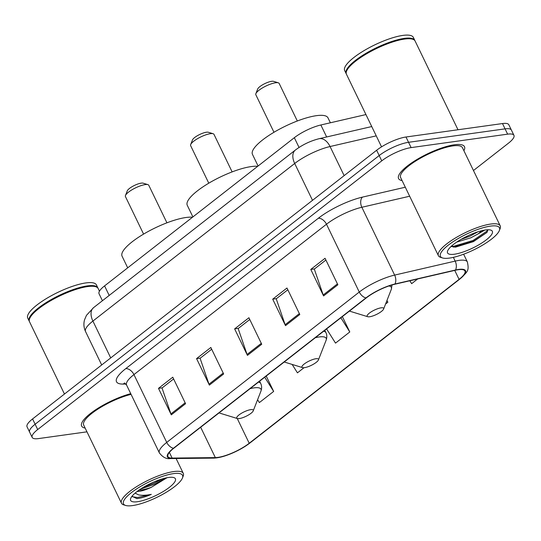 <?xml version="1.0" encoding="UTF-8"?>
<svg xmlns="http://www.w3.org/2000/svg" width="541" height="541" viewBox="0 0 541 541"><rect width="100%" height="100%" fill="white"/><g stroke="black" fill="none" stroke-linecap="round" stroke-linejoin="round"><path stroke-width="0.81" d="M102.425 300.728L99.05 293.749A22.878 6.039 -25.8 0 1 104.575 285.891L294.331 137.705A22.878 6.039 -25.8 0 1 320.854 124.985L365.946 114.564M473.463 170.51L508.432 143.203A22.878 6.039 154.2 0 0 513.95 135.345L508.824 124.748A22.878 6.039 154.2 0 0 502.501 123.558L405.987 137.001A22.878 6.039 154.2 0 0 376.631 150.256L32.568 418.944A22.878 6.039 154.2 0 0 27.05 426.802L29.613 432.097A22.878 6.039 154.2 0 1 35.131 424.239A22.878 6.039 154.2 0 0 29.613 432.097L32.176 437.398A22.878 6.039 154.2 0 0 38.499 438.589L86.966 431.833M513.95 135.345A22.878 6.039 154.2 0 0 507.627 134.154L411.113 147.605L408.55 142.303A22.878 6.039 154.2 0 0 379.194 155.551L35.131 424.239L379.194 155.551A22.878 6.039 154.2 0 1 408.55 142.303L505.064 128.859L408.55 142.303L405.987 137.001M511.387 130.05A22.878 6.039 154.2 0 0 505.064 128.859A22.878 6.039 154.2 0 1 511.387 130.05M454.372 144.778A36.605 9.657 154.2 0 0 416.489 159.784A36.605 9.657 154.2 0 0 398.568 178.55A36.605 9.657 154.2 0 0 402.091 180.586A36.605 9.657 154.2 0 1 398.568 178.55A36.605 9.657 154.2 0 1 416.489 159.784A36.605 9.657 154.2 0 1 454.372 144.778A36.605 9.657 154.2 0 1 464.489 146.685A36.605 9.657 154.2 0 0 454.372 144.778M130.746 393.672A36.605 9.657 154.2 0 0 95.973 409.551A36.605 9.657 154.2 0 0 81.637 426.058A36.605 9.657 154.2 0 0 85.16 428.087A36.605 9.657 154.2 0 1 81.637 426.058A36.605 9.657 154.2 0 1 95.973 409.551A36.605 9.657 154.2 0 1 130.746 393.672M458.22 269.722A24.406 6.438 -25.8 0 1 464.969 270.994A24.406 6.438 -25.8 0 1 459.079 279.372L249.218 443.262A24.406 6.438 -25.8 0 1 215.338 457.605L172.119 458.071A24.406 6.438 -25.8 0 1 167.94 456.59A24.406 6.438 -25.8 0 1 173.823 448.212L366.372 297.848A24.406 6.438 -25.8 0 1 394.66 284.282L455.197 270.29A24.406 6.438 -25.8 0 1 458.22 269.722M458.599 269.425A25.014 6.6 154.2 0 0 455.502 270.013L394.964 283.998A25.014 6.6 154.2 0 0 365.966 297.902L173.424 448.266A25.014 6.6 154.2 0 0 171.68 458.376L214.892 457.909A25.014 6.6 154.2 0 0 228.018 454.853A25.014 6.6 154.2 0 0 243.633 447.306A25.014 6.6 154.2 0 0 249.617 443.207L459.485 279.318A25.014 6.6 154.2 0 0 458.599 269.425M463.894 150.709A36.605 9.657 154.2 0 0 464.489 146.685A36.605 9.657 154.2 0 1 463.894 150.709M411.113 147.605A22.878 6.039 154.2 0 0 381.75 160.853L37.694 429.54A22.878 6.039 154.2 0 0 32.176 437.398M171.301 414.846L158.493 388.357L172.775 377.205L185.577 403.694L171.301 414.846A6.1 3.726 52 0 1 170.922 413.919L185.15 402.808M285.513 325.655L272.705 299.159L286.98 288.015L299.788 314.504L285.513 325.655A6.1 3.726 52 0 1 285.127 324.728L299.362 313.618M323.586 295.927L310.777 269.432L325.053 258.28L337.861 284.776L323.586 295.927A6.1 3.726 52 0 1 323.2 294.994L337.428 283.883M209.374 385.118L196.566 358.622L210.841 347.478L223.649 373.966L209.374 385.118A6.1 3.726 52 0 1 208.988 384.184L223.217 373.074M247.447 355.383L234.638 328.894L248.914 317.743L261.722 344.238L247.447 355.383A6.1 3.726 52 0 1 247.061 354.456L261.289 343.346M257.577 399.725L259.376 402.578L273.651 391.427L266.219 376.056M385.577 304.022L387.863 302.236L386.984 300.417M409.841 280.772L411.654 283.653L417.659 278.967M292.154 364.431L297.442 372.844L304.015 367.711M326.581 328.914L335.515 343.116L349.79 331.964L342.358 316.593M234.638 328.894L238.392 328.367M249.759 319.494L238.168 328.543L247.061 354.456M196.566 358.622L200.319 358.101M211.687 349.222L200.096 358.277L208.988 384.184M310.777 269.432L314.531 268.911M325.898 260.032L314.307 269.087L323.2 294.994M272.705 299.159L276.465 298.639M287.826 289.76L276.235 298.815L285.127 324.728M158.493 388.357L162.253 387.829M173.62 378.957L162.023 388.005L170.922 413.919M349.79 331.964L340.864 317.77M387.863 302.236L386.883 300.681M273.651 391.427L264.718 377.226M449.49 258.077A32.798 8.656 154.2 0 0 479.63 246.831A32.798 8.656 154.2 0 0 499.384 230.5A32.798 8.656 154.2 0 0 490.417 226.118A32.798 8.656 154.2 0 0 452.939 241.8A32.798 8.656 154.2 0 0 442.579 257.956A32.798 8.656 154.2 0 0 449.49 258.077M499.384 230.5L500.107 228.633A34.32 9.055 154.2 0 0 500.209 225.834A34.32 9.055 154.2 0 0 490.728 224.048A34.32 9.055 154.2 0 0 455.204 238.114A34.32 9.055 154.2 0 0 438.413 255.71A34.32 9.055 154.2 0 0 440.665 257.367L442.579 257.956M500.209 225.834L462.427 147.679A34.32 9.055 154.2 0 0 452.945 145.894A34.32 9.055 154.2 0 0 417.429 159.96A34.32 9.055 154.2 0 0 400.631 177.556L438.413 255.71M457.997 129.759L415.116 41.048A38.134 10.063 154.2 0 0 412.607 39.202A38.134 10.063 154.2 0 0 404.573 39.06A38.134 10.063 154.2 0 0 369.523 52.139A38.134 10.063 154.2 0 0 346.558 71.128A38.134 10.063 154.2 0 0 346.45 74.239L381.547 146.848M412.607 39.202L412.127 39.053A37.755 9.961 154.2 0 0 404.174 38.918A37.755 9.961 154.2 0 0 369.476 51.862A37.755 9.961 154.2 0 0 346.74 70.661L346.558 71.128M414.933 40.724A38.134 10.063 154.2 0 0 414.791 40.386A38.134 10.063 154.2 0 0 404.255 38.397A38.134 10.063 154.2 0 0 364.79 54.032A38.134 10.063 154.2 0 0 346.132 73.576A38.134 10.063 154.2 0 0 346.314 73.894M414.791 40.386L413.351 37.403A38.134 10.063 154.2 0 0 402.815 35.415A38.134 10.063 154.2 0 0 363.349 51.05A38.134 10.063 154.2 0 0 344.691 70.594L346.132 73.576M484.702 230.094L478.116 233.888A17.244 4.551 154.2 0 0 481.355 230.811M478.116 233.888L470.947 237.749L456.739 242.077M477.994 231.778L470.143 236.092L461.027 239.406M485.466 229.979A24.866 6.56 154.2 0 0 462.609 238.507A24.866 6.56 154.2 0 0 447.637 250.889A24.866 6.56 154.2 0 0 454.433 254.216A24.866 6.56 154.2 0 0 482.849 242.321A24.866 6.56 154.2 0 0 490.707 230.067A24.866 6.56 154.2 0 0 485.466 229.979M451.12 246.446L455.495 247.149L473.409 241.624L486.995 232.4L487.826 230.053M487.522 229.783L486.88 231.19L473.017 240.495L453.615 246.297L451.268 246.304M487.022 232.366L473.416 241.327L453.574 247.156M297.32 120.988L279.17 83.442A12.964 3.422 154.2 0 0 278.317 82.814L273.536 81.346A9.15 2.414 154.2 0 0 271.609 81.319A9.15 2.414 154.2 0 0 263.197 84.457A9.15 2.414 154.2 0 0 257.685 89.015L255.866 93.674A12.964 3.422 154.2 0 0 255.825 94.729L273.976 132.274M278.317 82.814A12.964 3.422 154.2 0 0 275.585 82.766A12.964 3.422 154.2 0 0 263.67 87.216A12.964 3.422 154.2 0 0 255.866 93.674M369.686 316.749A9.15 2.414 154.2 0 0 378.098 313.604A9.15 2.414 154.2 0 0 383.61 309.053A9.15 2.414 154.2 0 0 381.107 307.829A9.15 2.414 154.2 0 0 370.653 312.204A9.15 2.414 154.2 0 0 367.758 316.715A9.15 2.414 154.2 0 0 369.686 316.749M330.382 122.787L327.995 117.857A41.948 11.07 154.2 0 0 316.404 115.673A41.948 11.07 154.2 0 0 272.995 132.863A41.948 11.07 154.2 0 0 252.464 154.368L258.091 166.006M232.13 171.903L213.979 134.357A12.964 3.422 154.2 0 0 213.12 133.728L208.339 132.261A9.15 2.414 154.2 0 0 206.412 132.227A9.15 2.414 154.2 0 0 197.999 135.365A9.15 2.414 154.2 0 0 192.488 139.923L190.669 144.582A12.964 3.422 154.2 0 0 190.628 145.644L208.779 183.189M213.12 133.728A12.964 3.422 154.2 0 0 210.395 133.681A12.964 3.422 154.2 0 0 198.473 138.131A12.964 3.422 154.2 0 0 190.669 144.582M304.488 367.657A9.15 2.414 154.2 0 0 312.901 364.519A9.15 2.414 154.2 0 0 318.412 359.961A9.15 2.414 154.2 0 0 315.91 358.737A9.15 2.414 154.2 0 0 305.455 363.119A9.15 2.414 154.2 0 0 302.561 367.623A9.15 2.414 154.2 0 0 304.488 367.657M257.705 166.303A41.948 11.07 154.2 0 0 251.207 166.587A41.948 11.07 154.2 0 0 207.798 183.778A41.948 11.07 154.2 0 0 187.267 205.282L192.894 216.914M166.932 222.818L148.782 185.272A12.964 3.422 154.2 0 0 147.93 184.643L143.142 183.176A9.15 2.414 154.2 0 0 141.215 183.142A9.15 2.414 154.2 0 0 132.802 186.28A9.15 2.414 154.2 0 0 127.291 190.838L125.471 195.497A12.964 3.422 154.2 0 0 125.431 196.559L143.588 234.104M147.93 184.643A12.964 3.422 154.2 0 0 145.198 184.596A12.964 3.422 154.2 0 0 133.282 189.046A12.964 3.422 154.2 0 0 125.471 195.497M239.298 418.572A9.15 2.414 154.2 0 0 247.71 415.434A9.15 2.414 154.2 0 0 253.222 410.876A9.15 2.414 154.2 0 0 250.72 409.652A9.15 2.414 154.2 0 0 240.258 414.034A9.15 2.414 154.2 0 0 237.371 418.538A9.15 2.414 154.2 0 0 239.298 418.572M192.508 217.218A41.948 11.07 154.2 0 0 186.016 217.496A41.948 11.07 154.2 0 0 142.601 234.693A41.948 11.07 154.2 0 0 122.077 256.197L127.696 267.829M132.552 505.585A32.798 8.656 154.2 0 0 162.699 494.332A32.798 8.656 154.2 0 0 182.445 478.007A32.798 8.656 154.2 0 0 173.478 473.625A32.798 8.656 154.2 0 0 136.001 489.307A32.798 8.656 154.2 0 0 125.647 505.463A32.798 8.656 154.2 0 0 132.552 505.585M182.445 478.007L183.176 476.141A34.32 9.055 154.2 0 0 183.271 473.341A34.32 9.055 154.2 0 0 173.789 471.556A34.32 9.055 154.2 0 0 138.273 485.622A34.32 9.055 154.2 0 0 121.475 503.218A34.32 9.055 154.2 0 0 123.733 504.875L125.647 505.463M99.449 291.186L98.178 288.549A38.134 10.063 154.2 0 0 95.669 286.703A38.134 10.063 154.2 0 0 87.642 286.568A38.134 10.063 154.2 0 0 52.585 299.646A38.134 10.063 154.2 0 0 29.627 318.635A38.134 10.063 154.2 0 0 29.512 321.746L64.46 394.037M95.669 286.703L95.189 286.561A37.755 9.961 154.2 0 0 87.243 286.419A37.755 9.961 154.2 0 0 52.538 299.369A37.755 9.961 154.2 0 0 29.809 318.169L29.627 318.635M97.995 288.231A38.134 10.063 154.2 0 0 97.86 287.886A38.134 10.063 154.2 0 0 87.317 285.905A38.134 10.063 154.2 0 0 47.858 301.533A38.134 10.063 154.2 0 0 29.194 321.084A38.134 10.063 154.2 0 0 29.376 321.401M97.86 287.886L96.42 284.911A38.134 10.063 154.2 0 0 85.877 282.923A38.134 10.063 154.2 0 0 46.418 298.551A38.134 10.063 154.2 0 0 27.753 318.101L29.194 321.084M137.089 491.526L139.057 491.377C142.547 490.856 146.645 489.49 151.352 487.285C146.361 489.105 142.073 490.085 138.496 490.22M132.011 496.253L136.805 498.586L137.982 498.484C141.749 497.936 146.198 496.564 151.324 494.366C146.158 495.394 141.891 495.556 138.53 494.866L135.236 493.149M168.528 477.487A24.866 6.56 154.2 0 0 145.671 486.014A24.866 6.56 154.2 0 0 130.699 498.396A24.866 6.56 154.2 0 0 137.495 501.717A24.866 6.56 154.2 0 0 165.911 489.828A24.866 6.56 154.2 0 0 173.769 477.575A24.866 6.56 154.2 0 0 168.528 477.487M151.352 487.285L166.709 477.913M131.078 394.362A34.32 9.055 154.2 0 0 97.786 409.165A34.32 9.055 154.2 0 0 83.693 425.064L121.475 503.218M151.324 494.366L137.509 497.504L132.146 496.699M162.023 478.988L153.969 483.235L143.784 487.089M137.157 498.586L136.805 498.586M165.553 478.041L154.476 484.283L140.45 489.159M326.649 136.974L320.854 124.985M299.045 147.45L294.331 137.705M109.187 295.447L104.575 285.891M376.631 150.256L381.75 160.853M502.501 123.558L507.627 134.154M32.568 418.944L37.694 429.54M376.238 135.859L330.057 146.53L344.13 175.636M295.359 150.06A15.256 9.319 52 0 0 294.696 163.483L92.903 321.07A30.506 8.047 154.2 0 0 85.546 331.545C83.781 327.758 83.449 323.849 84.538 319.826L86.479 315.322L93.566 307.646L295.359 150.06C302.514 144.704 310.392 140.93 318.994 138.739A15.256 9.596 77 0 1 330.057 146.53A30.506 8.047 154.2 0 0 294.696 163.483L312.509 200.332M93.566 307.646A15.256 9.319 52 0 0 92.903 321.07L110.716 357.919M459.079 279.372L454.738 270.399M173.424 448.266A7.628 4.659 -128 0 1 166.729 442.41L359.271 292.052A30.506 8.047 -25.8 0 1 394.639 275.092L455.177 261.107A30.506 8.047 -25.8 0 1 458.957 260.39A30.506 8.047 -25.8 0 1 467.383 261.979L463.63 254.209M455.502 270.013A7.628 4.795 77 0 0 455.177 261.107L453.358 257.354M394.964 283.998A7.628 4.795 77 0 0 394.639 275.092L361.848 207.271A30.506 8.047 154.2 0 0 326.487 224.231L359.271 292.052A7.628 4.659 52 0 0 365.966 297.902M171.68 458.376A7.628 6.418 89.4 0 1 170.239 458.579C166.364 459.181 162.74 457.287 159.372 452.891A30.506 8.047 -25.8 0 1 166.729 442.41L133.945 374.588A30.506 8.047 154.2 0 0 126.587 385.07L124.464 382.94M214.892 457.909A7.628 6.418 89.4 0 1 213.458 458.119L170.239 458.579M249.617 443.207A7.628 4.659 52 0 0 249.834 443.059A7.628 4.659 52 0 0 250.03 442.89M243.633 447.306L249.834 443.059L459.694 279.17A7.628 4.659 -128 0 1 459.485 279.318M125.925 384.042L123.05 384.076A38.134 10.063 -25.8 0 1 125.715 368.671L318.257 218.307A38.134 10.063 -25.8 0 1 362.463 197.113L405.297 187.213M409.659 196.227L361.848 207.271A7.628 4.795 -103 0 1 362.463 197.113M318.257 218.307A7.628 4.659 52 0 1 326.487 224.231L133.945 374.588A7.628 4.659 52 0 0 125.715 368.671M124.998 383.211A7.628 6.418 -90.6 0 0 123.05 384.076M172.119 458.071L169.38 452.398M215.338 457.605L200.664 427.248M249.218 443.262L237.249 418.504M383.61 309.053L391.285 289.415A25.224 6.654 154.2 0 0 388.932 285.952M318.412 359.961L326.088 340.323A25.224 6.654 154.2 0 0 319.19 336.955A25.224 6.654 154.2 0 0 315.302 337.726M324.796 330.314L325.912 332.614A27.456 7.243 154.2 0 0 323.694 331.173M253.222 410.876L260.897 391.238A25.224 6.654 154.2 0 0 254 387.87A25.224 6.654 154.2 0 0 250.104 388.641M259.606 381.222L260.715 383.522A27.456 7.243 154.2 0 0 258.497 382.088M85.546 331.545L101.694 364.959M318.994 138.739L371.741 126.553M228.018 454.853C222.473 456.922 217.624 458.011 213.458 458.119M459.694 279.17C468.317 271.136 469.081 270.561 467.383 261.979M159.372 452.891L126.587 385.07M391.988 284.985L391.285 289.415M367.758 316.715L349.418 311.089M325.912 332.614C327.048 334.838 327.102 337.408 326.088 340.323M302.561 367.623L284.221 361.997M260.715 383.522C261.851 385.753 261.912 388.323 260.897 391.238M237.371 418.538L219.024 412.911M176.109 458.518L183.271 473.341"/></g></svg>
